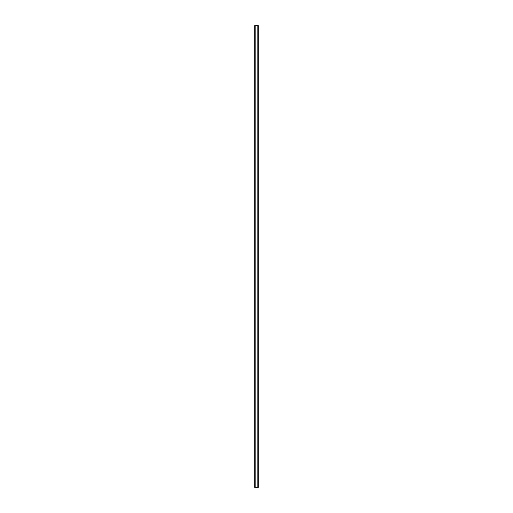 <?xml version="1.0" encoding="UTF-8"?>
<svg xmlns="http://www.w3.org/2000/svg" width="513" height="513" viewBox="0 0 513 513"><rect width="100%" height="100%" fill="white"/><g stroke="black" fill="none" stroke-linecap="round" stroke-linejoin="round"><path stroke-width="0.77" d="M258.289 25.65L254.685 25.65L254.685 487.35L258.315 487.35L258.315 25.65L258.289 487.35M255.076 25.65L255.076 487.35M255.115 25.65L255.115 487.35M255.185 25.65L255.185 487.35M257.815 25.65L257.815 487.35M257.885 25.65L257.885 487.35M257.924 25.65L257.924 487.35M254.711 25.65L254.711 487.35M254.743 25.65L254.743 487.35M254.788 25.65L254.788 487.35M258.212 25.65L258.212 487.35M258.257 25.65L258.257 487.35"/></g></svg>
